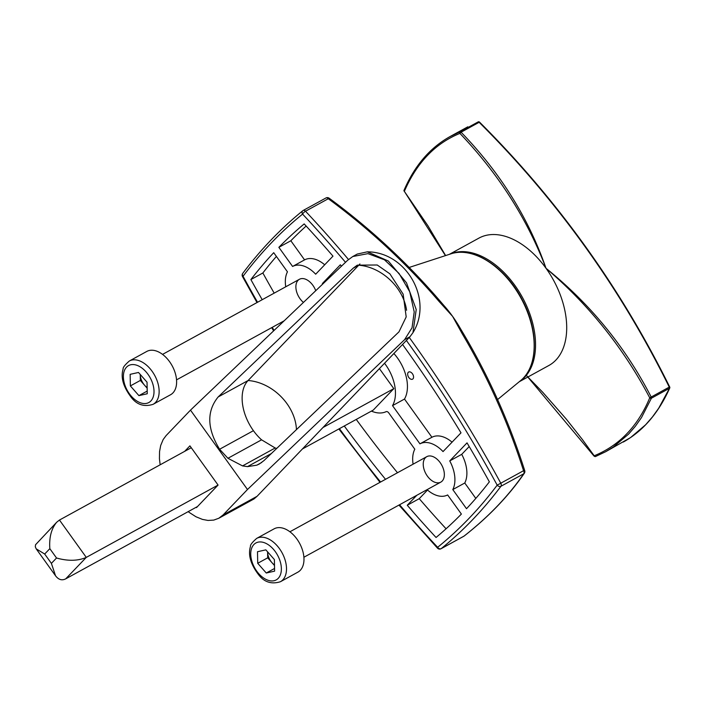 <?xml version="1.0" encoding="UTF-8"?>
<svg xmlns="http://www.w3.org/2000/svg" width="705" height="705" viewBox="0 0 705 705"><rect width="100%" height="100%" fill="white"/><g stroke="black" fill="none" stroke-linecap="round" stroke-linejoin="round"><path stroke-width="1.06" d="M438.836 301.202L439.841 300.771L443.877 305.476A87.191 54.153 61.2 0 1 451.147 314.386A87.191 54.153 61.2 0 1 452.592 316.36A87.191 54.153 61.2 0 1 454.011 318.378A87.191 54.153 61.2 0 1 460.524 328.75L463.414 333.597A2.908 0.485 147.7 0 0 462.277 333.862L452.592 316.36L438.836 301.202C405.842 262.833 368.997 228.676 328.292 198.731A2.908 0.467 -52.7 0 1 329.129 198.193A2.908 2.908 0 0 0 325.966 197.964A2.908 1.807 -118.8 0 0 325.798 198.07M399.559 504.754A848.882 527.225 -118.8 0 0 437.646 547.291A2.908 2.265 50.9 0 0 441.207 548.631L463.996 536.135C488.459 516.924 508.375 496.135 523.745 473.769A2.908 2.327 34.5 0 0 524.361 473.205A2.908 2.908 0 0 0 524.723 470.623L523.559 470.702C508.173 422.524 487.754 376.919 462.277 333.862M384.533 363.26A34.88 21.661 -118.8 0 1 392.518 405.631L404.494 399.056A34.88 21.661 -118.8 0 0 393.875 353.513M322.679 284.089A29.064 18.048 -118.8 0 0 322.379 283.533L340.348 264.789A851.781 529.032 61.2 0 1 341.493 266.146M402.546 344.472A851.781 529.032 61.2 0 1 461 432.835L443.031 451.588A29.064 18.048 -118.8 0 0 419.942 443.842L431.927 437.267L404.494 399.056M408.812 377.483A4.071 2.529 -118.8 0 0 412.566 379.167A4.071 2.529 -118.8 0 0 412.83 374.39A4.071 2.529 -118.8 0 0 408.653 372.037A4.071 2.529 -118.8 0 0 408.812 377.483M274.192 293.13A851.781 529.032 61.2 0 1 262.859 272.985A838.465 520.757 61.2 0 1 276.404 256.426M262.859 272.985L250.874 279.559A838.465 520.757 61.2 0 1 273.716 252.69L287.455 271.822A29.064 18.048 -118.8 0 0 285.745 286.785M262.207 299.704A851.781 529.032 61.2 0 1 250.874 279.559M475.813 498.4L464.762 483.004A29.064 18.048 -118.8 0 0 461.713 454.346L469.204 446.538M452.786 489.578L466.516 508.702A838.465 520.757 61.2 0 0 489.358 481.841A851.781 529.032 61.2 0 0 467.027 442.872L449.737 460.92A29.064 18.048 -118.8 0 1 452.786 489.578L464.762 483.004M461.713 454.346L449.737 460.92M397.488 472.738A851.781 529.032 61.2 0 1 356.254 419.422M385.512 479.312A851.781 529.032 61.2 0 1 344.278 425.996M371.412 411.103A34.88 21.661 -118.8 0 0 386.129 411.667A2.908 1.807 61.2 0 1 388.746 412.901L414.804 449.208A29.064 18.048 -118.8 0 0 413.095 464.172M324.697 264.789A29.064 18.048 -118.8 0 0 304.569 259.881L290.839 240.757A838.465 520.757 61.2 0 1 306.146 226.041M304.181 223.917A851.781 529.032 61.2 0 1 332.971 256.153L315.681 274.201A29.064 18.048 -118.8 0 0 292.593 266.455L278.863 247.332A838.465 520.757 61.2 0 1 304.181 223.917M304.569 259.881L292.593 266.455M290.839 240.757L278.863 247.332M452.046 442.176A29.064 18.048 -118.8 0 0 431.927 437.267M324.441 282.405L322.379 283.533M392.518 405.631L419.942 443.842M446.071 528.776A851.781 529.032 61.2 0 1 419.246 498.673L427.521 490.037M419.246 498.673L407.261 505.247L416.805 495.289M427.08 489.649A29.064 18.048 -118.8 0 0 447.64 494.945L461.378 514.068A838.465 520.757 61.2 0 1 436.051 537.483A851.781 529.032 61.2 0 1 407.261 505.247M242.723 273.408A2.908 2.908 0 0 0 242.494 276.536L243.049 276.245A2.908 2.194 36.9 0 1 242.723 273.408L242.723 273.408C260.612 249.596 280.625 228.711 302.753 210.751A2.908 2.908 0 0 1 303.185 210.46L325.966 197.964A2.908 1.807 -118.8 0 1 328.292 198.731L305.512 211.227A2.908 1.807 -118.8 0 0 303.185 210.46A2.908 1.807 -118.8 0 0 303.018 210.575A2.908 2.265 50.9 0 0 302.753 210.751L302.753 210.751A2.908 2.265 50.9 0 0 302.586 214.108A835.557 518.959 -118.8 0 0 243.049 276.245A848.882 527.225 -118.8 0 0 257.545 302.26M463.634 536.329A2.908 1.807 -118.8 0 0 463.82 536.249A2.908 1.807 -118.8 0 0 463.996 536.135A2.908 2.115 51.9 0 0 464.216 535.985C488.821 516.677 508.86 495.747 524.361 473.205M302.427 448.962L373.245 410.099L393.804 388.64L379.413 368.609M427.371 476.095A14.532 9.024 61.2 0 1 429.75 455.932A14.532 9.024 61.2 0 1 444.265 476.148A14.532 9.024 61.2 0 1 427.371 476.095M315.743 290.698A14.532 9.024 -118.8 0 0 299.599 279.189A14.532 9.024 -118.8 0 0 300.013 298.708A14.532 9.024 -118.8 0 0 303.432 302.436M398.951 505.088L437.523 548.19A2.908 0.872 136.8 0 1 437.646 547.291A835.557 518.959 -118.8 0 0 497.184 485.155A2.908 2.194 36.9 0 0 500.955 486.274A2.908 1.807 -118.8 0 0 500.779 483.207L523.559 470.702A2.908 1.807 -118.8 0 1 523.745 473.769L500.955 486.274A838.465 520.757 61.2 0 1 441.207 548.631A2.908 1.807 -118.8 0 1 441.039 548.746L463.82 536.249A2.908 2.908 0 0 0 464.216 535.985M44.688 554.033L36.193 548.834L35.294 546.763L35.55 544.736L56.717 522.211C51.35 528.635 49.05 537.457 49.835 548.666L44.688 554.033L51.395 563.365L55.528 575.765C58.533 579.73 61.925 580.761 65.724 578.84L197.515 506.525M184.666 451.35L189.918 445.86L218.074 485.066L86.283 557.391C77.938 561.013 68.024 561.215 56.532 558.008L49.835 548.666M56.717 522.211L59.467 520.043L191.266 447.728M393.804 388.64L322.978 427.503M459.757 133.104L461.07 132.196C500.189 172.602 528.503 217.96 546.014 268.279A72.659 45.129 -118.8 0 0 478.942 238.105L449.305 254.373M519.206 381.766L548.842 365.507A72.659 45.129 -118.8 0 0 546.014 268.279C590.279 303.996 625.344 346.904 651.2 397.021A1.163 0.723 61.2 0 1 651.402 398.21L641.453 417.624L635.364 426.261L628.587 434.095L613.253 447.076L605.683 451.711L595.549 456.514A1.163 0.899 68 0 1 595.461 456.549L605.665 451.72M605.974 451.544L630.578 437.567L645.595 424.798L652.504 416.858L658.699 408.23L669.468 388.305A1.163 0.793 -156.1 0 0 669.565 387.23L669.265 387.107C644.89 337.695 616.857 290.927 585.159 246.803C553.478 202.661 518.14 161.154 479.144 122.3L461.079 132.205L459.898 133.395C435.267 143.388 416.752 162.714 404.353 191.363L427.917 225.767L445.622 255.571M594.403 456.161L594.192 455.783C619.439 445.445 637.954 426.12 649.737 397.814C623.661 348.226 589.089 305.045 546.014 268.279C527.12 218.744 498.417 173.782 459.898 133.395A1.163 0.916 -111.8 0 1 460.127 131.8L478.193 121.886A1.163 0.881 -112.2 0 1 478.263 121.85A1.163 1.163 0 0 1 479.559 122.141M479.409 122.379L479.144 122.3A1.163 0.723 -118.8 0 0 478.193 121.886L478.263 121.85M461.079 132.205A1.163 0.723 -118.8 0 0 460.127 131.8L450.204 136.479C429.988 147.724 414.584 165.701 403.983 190.403A1.163 0.811 23 0 0 404.353 191.363L445.445 255.633M649.737 397.814L669.265 387.107A1.163 0.723 -118.8 0 1 669.468 388.305L651.402 398.21A1.163 0.828 -157.8 0 1 649.737 397.814M526.3 375.368L542.797 392.341L566.221 419.026L582.339 439.453L594.192 455.783A1.163 0.899 68 0 0 595.461 456.549M196.228 507.23L196.492 507.6L218.074 485.066M188.226 511.618A61.009 37.894 61.2 0 0 189.134 512.376L195.99 516.774L202.467 519.409L208.001 520.44L213.747 520.096L218.797 518.263L223.106 514.941L257.052 496.32L409.949 336.734L412.954 332.681L416.223 309.557L406.503 282.811L388.323 261.017L367.305 251.835L357.276 254.056L352.782 256.523L367.931 253.641L384.392 259.766L399.048 273.443L409.737 291.773L414.214 311.883L412.037 327.781L404.599 339.669L247.481 489.508L190.491 410.134L166.124 435.575L163.155 439.559L160.687 445.481L159.55 451.57L159.436 458.708L160.158 464.789M257.052 496.32L253.967 498.964L218.797 518.263M359.938 263.961L248.089 380.524A39.665 24.631 -118.8 0 0 253.421 430.685L253.421 430.685A39.665 24.631 -118.8 0 0 261.573 439.832L275.188 447.992A39.665 24.631 61.2 0 0 276.721 448.424M219.59 449.252L253.421 430.685L219.59 449.252L227.935 458.285L242.538 465.908L247.508 466.622L256.805 465.177L259.352 463.987L263.89 460.656L398.977 331.844L406.195 316.906L403.145 294.144L389.9 273.848L377.219 264.992L357.303 265.159L353.24 268.138L218.153 396.959C206.539 411.271 207.023 428.702 219.59 449.252L219.59 449.252M190.491 410.134L347.618 260.304L352.773 256.523M223.106 514.941L247.481 489.508M256.664 538.409L274.139 528.821A24.701 15.343 61.2 0 1 299.475 543.097A24.701 15.343 61.2 0 1 297.907 572.134L280.431 581.722C271.707 584.436 264.542 582.251 258.955 575.192C250.689 564.511 247.869 554.914 250.478 546.41C250.125 545 252.187 542.339 256.664 538.409A24.701 15.343 61.2 0 1 283.895 556.633A24.701 15.343 61.2 0 1 280.431 581.722M274.501 565.542L267.697 557.822L267.592 552.033A11.624 7.217 -118.8 0 0 268.817 557.567A11.624 7.217 -118.8 0 0 271.98 562.678A11.624 7.217 -118.8 0 0 274.492 564.969M257.722 563.295L257.501 551.724L265.838 549.856L274.395 559.567L274.606 571.147L266.27 573.015L257.722 563.295L267.697 557.822M274.553 568.468L266.27 573.015M129.315 361.022L146.79 351.434A24.701 15.343 61.2 0 1 172.117 365.71A24.701 15.343 61.2 0 1 170.557 394.747L153.082 404.335C144.349 407.049 137.184 404.873 131.597 397.805C123.34 387.124 120.511 377.536 123.128 369.023C122.776 367.622 124.838 364.952 129.315 361.022A24.701 15.343 61.2 0 1 156.536 379.255A24.701 15.343 61.2 0 1 153.082 404.335M147.151 388.155L140.348 380.436L140.242 374.646A11.624 7.217 -118.8 0 0 141.467 380.189A11.624 7.217 -118.8 0 0 144.622 385.291A11.624 7.217 -118.8 0 0 147.133 387.583M130.363 385.917L130.152 374.337L138.488 372.469L147.037 382.189L147.248 393.76L138.911 395.628L130.363 385.917L140.348 380.436M147.204 391.081L138.911 395.628M272.236 327.349A848.882 527.225 -118.8 0 0 274.086 330.425M339.422 428.658A848.882 527.225 -118.8 0 0 380.585 482.009M451.094 253.782C472.861 245.913 505.265 266.887 521.876 299.096C538.805 329.975 538.444 366.812 520.669 380.568A72.8 45.217 -118.8 0 0 520.898 297.959A72.8 45.217 -118.8 0 0 451.094 253.782L409.499 267.345M345.503 262.322A848.882 527.225 -118.8 0 0 302.586 214.108A2.908 0.872 136.8 0 1 305.512 211.227A851.781 529.032 61.2 0 1 348.49 259.511M409.27 337.448A851.781 529.032 61.2 0 1 500.779 483.207L497.184 485.155A848.882 527.225 -118.8 0 0 406.397 340.445M51.395 563.365L56.532 558.008M59.467 520.043L86.283 557.391L65.724 578.84M449.737 254.232A72.659 45.129 61.2 0 1 514.861 285.375A72.659 45.129 61.2 0 1 519.559 381.476M218.153 396.959L248.089 380.524A45.455 34.959 -136.2 0 1 296.444 429.618M353.24 268.138L358.589 265.203A45.455 34.959 -136.2 0 1 406.582 310.279M227.935 458.285L261.573 439.832M242.538 465.908L275.188 447.992M247.508 466.622L271.363 453.535M256.805 465.177L261.731 462.471M404.599 339.669L409.949 336.734M279.145 558.51A21.071 13.087 -118.8 0 0 252.628 546.19A21.071 13.087 -118.8 0 0 266.393 579.607A21.071 13.087 -118.8 0 0 279.145 558.51M151.787 381.123A21.071 13.087 -118.8 0 0 125.278 368.803A21.071 13.087 -118.8 0 0 139.035 402.22A21.071 13.087 -118.8 0 0 151.787 381.123M242.494 276.536L256.99 302.568M271.689 327.658L273.619 330.865M338.849 428.975L379.995 482.335M520.669 380.568L497.563 399.585M463.414 333.597C488.821 376.505 509.257 422.18 524.723 470.623M439.849 300.771C406.785 262.33 369.878 228.138 329.129 198.193M437.523 548.19A2.908 2.908 0 0 0 441.039 548.746M36.193 548.834L55.528 575.765M669.706 386.983A1.163 1.163 0 0 1 669.75 388.014C658.558 413.024 643.075 431.037 623.29 442.053L623.29 442.053M594.086 456.135L527.807 377.052M450.513 136.312L467.812 126.821M669.724 387.027C620.929 288.186 557.532 199.876 479.523 122.106M412.954 332.681C433.654 299.361 406.098 251.861 367.305 251.835M426.807 456.655L289.914 531.773M440.784 482.132L303.89 557.25M299.449 279.268L162.555 354.386M284.185 320.793L176.541 379.863"/></g></svg>
